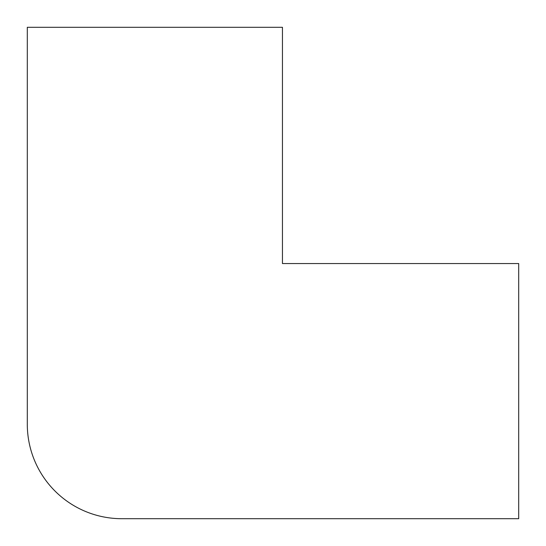 <?xml version="1.0" encoding="UTF-8"?>
<svg xmlns="http://www.w3.org/2000/svg" width="546" height="546" viewBox="0 0 546 546"><rect width="100%" height="100%" fill="white"/><g stroke="black" fill="none" stroke-linecap="round" stroke-linejoin="round"><path stroke-width="0.82" d="M282.453 27.3L27.3 27.3L27.3 424.201A94.499 94.499 0 0 0 121.799 518.7L518.7 518.7L518.7 263.547L282.453 263.547L282.453 27.3"/></g></svg>
